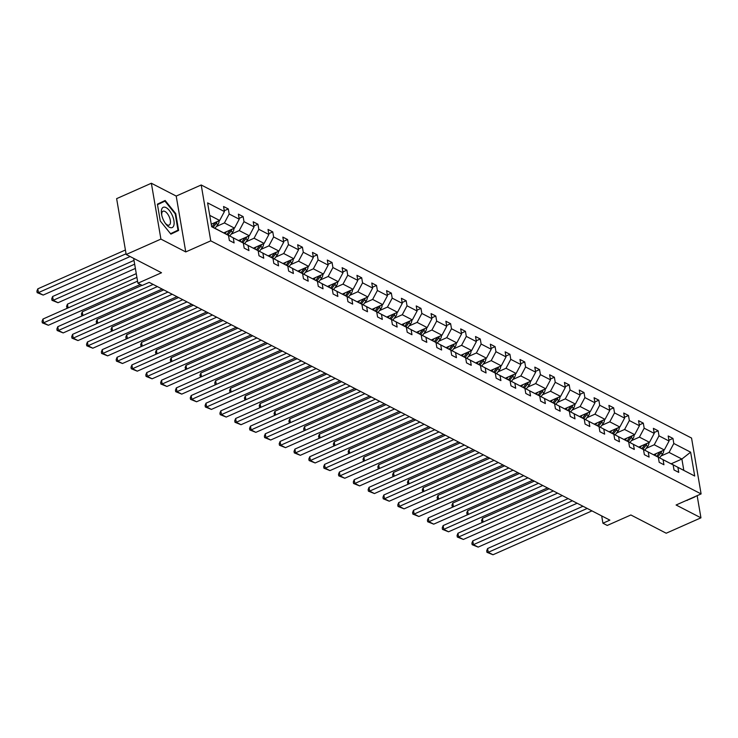 <?xml version="1.0" encoding="UTF-8"?>
<svg xmlns="http://www.w3.org/2000/svg" width="738" height="738" viewBox="0 0 738 738"><rect width="100%" height="100%" fill="white"/><g stroke="black" fill="none" stroke-linecap="round" stroke-linejoin="round"><path stroke-width="1.11" d="M185.755 251.926L176.207 196.068L151.364 183.245L160.912 239.103L185.755 251.926L210.754 240.846L701.1 493.916L676.091 505.004L700.943 517.827L697.152 495.668M700.943 517.827L666.211 533.223L630.87 514.976L607.254 525.447L602.928 523.214L609.874 520.133L149.177 282.368L142.231 285.44L137.905 283.217L161.521 272.746L126.18 254.499L116.632 198.642L151.364 183.245M160.912 239.103L126.18 254.499M176.207 196.068L201.206 184.98L691.552 438.058L701.1 493.916M211.252 224.214L219.666 220.477L209.74 215.358M219.666 220.477L224.417 211.557L223.559 206.492L228.31 208.946L224.278 210.736M671.276 463.75L681.884 459.036L669.062 452.422L673.812 443.492L690.63 452.173L694.707 476.028L677.89 467.348L678.757 472.403L674.006 469.949L673.139 464.894L663.065 459.7L663.932 464.755L659.182 462.302L658.314 457.246L648.25 452.043L649.108 457.108L644.357 454.654L643.499 449.599L633.425 444.396L634.293 449.451L629.542 447.007L628.675 441.942L618.601 436.748L619.468 441.804L614.717 439.35L613.85 434.295L603.785 429.101L604.643 434.156L599.893 431.702L599.035 426.647L588.961 421.444L589.828 426.509L585.077 424.055L584.21 419L574.136 413.797L575.003 418.861L570.253 416.407L569.385 411.343L559.321 406.149L560.179 411.204L555.437 408.76L554.57 403.695L544.496 398.502L545.364 403.557L540.613 401.103L539.746 396.048L529.672 390.854L530.539 395.909L525.788 393.455L524.921 388.4L514.856 383.197L515.714 388.262L510.973 385.808L510.106 380.753L500.032 375.55L500.899 380.605L496.148 378.16L495.281 373.096L485.207 367.902L486.074 372.958L481.324 370.504L480.456 365.448L470.392 360.255L471.25 365.31L466.508 362.856L465.641 357.801L455.567 352.607L456.435 357.662L451.684 355.209L450.817 350.153L440.743 344.95L441.61 350.015L436.859 347.561L436.001 342.506L425.927 337.303L426.795 342.358L422.044 339.914L421.177 334.849L411.103 329.655L411.97 334.711L407.219 332.257L406.352 327.202L396.278 322.008L397.145 327.063L392.395 324.609L391.537 319.554L381.463 314.351L382.33 319.416L377.579 316.962L376.712 311.906L366.638 306.704L367.506 311.759L362.755 309.314L361.888 304.25L351.823 299.056L352.681 304.111L347.93 301.657L347.072 296.602L336.998 291.409L337.866 296.464L333.115 294.01L332.248 288.955L322.174 283.761L323.041 288.816L318.29 286.362L317.423 281.307L307.359 276.104L308.216 281.169L303.466 278.715L302.608 273.66L292.534 268.457L293.401 273.512L288.65 271.067L287.783 266.003L277.709 260.809L278.577 265.864L273.826 263.411L272.959 258.355L262.894 253.162L263.752 258.217L259.001 255.763L258.143 250.708L248.069 245.505L248.937 250.569L244.186 248.116L243.319 243.06L233.245 237.857L234.112 242.922L229.361 240.468L228.494 235.404L211.677 226.732L207.599 202.876L224.417 211.557M210.754 240.846L201.206 184.98M223.808 232.867L234.49 228.134L224.417 222.931L229.167 214.011L228.31 208.946M229.167 214.011L239.241 219.204L238.374 214.149L243.125 216.594L239.103 218.383M238.632 240.514L249.315 235.782L239.241 230.579L243.992 221.658L243.125 216.594M243.992 221.658L254.066 226.852L253.199 221.797L257.949 224.251L253.918 226.031M253.457 248.162L264.13 243.429L254.066 238.236L258.817 229.306L257.949 224.251M258.817 229.306L268.881 234.499L268.023 229.444L272.774 231.898L268.743 233.678M268.272 255.818L278.955 251.077L268.881 245.883L273.632 236.953L272.774 231.898M273.632 236.953L283.706 242.156L282.839 237.092L287.589 239.546L283.567 241.335M283.097 263.466L293.779 258.734L283.706 253.531L288.457 244.601L287.589 239.546M288.457 244.601L298.53 249.804L297.663 244.748L302.414 247.193L298.383 248.983M297.921 271.114L308.595 266.381L298.53 261.178L303.281 252.258L302.414 247.193M303.281 252.258L313.346 257.451L312.488 252.396L317.229 254.85L313.207 256.63M312.737 278.761L323.419 274.029L313.346 268.835L318.096 259.905L317.229 254.85M318.096 259.905L328.17 265.099L327.303 260.044L332.054 262.497L328.032 264.278M327.561 286.409L338.244 281.676L328.17 276.482L332.921 267.553L332.054 262.497M332.921 267.553L342.995 272.746L342.128 267.691L346.878 270.145L342.847 271.925M342.386 294.065L353.059 289.324L342.995 284.13L347.746 275.2L346.878 270.145M347.746 275.2L357.81 280.403L356.952 275.339L361.694 277.792L357.672 279.582M357.201 301.713L367.884 296.98L357.81 291.778L362.561 282.848L361.694 277.792M362.561 282.848L372.635 288.051L371.767 282.995L376.518 285.44L372.496 287.23M372.026 309.36L382.708 304.628L372.635 299.425L377.386 290.504L376.518 285.44M377.386 290.504L387.459 295.698L386.592 290.643L391.343 293.097L387.312 294.877M386.85 317.008L397.524 312.275L387.459 307.082L392.201 298.152L391.343 293.097M392.201 298.152L402.275 303.346L401.407 298.29L406.158 300.744L402.136 302.525M401.666 324.655L412.348 319.923L402.275 314.729L407.025 305.8L406.158 300.744M407.025 305.8L417.099 311.002L416.232 305.938L420.983 308.392L416.961 310.181M416.49 332.312L427.173 327.58L417.099 322.377L421.85 313.447L420.983 308.392M421.85 313.447L431.924 318.65L431.057 313.595L435.807 316.039L431.776 317.829M431.315 339.96L441.988 335.227L431.924 330.024L436.665 321.104L435.807 316.039M436.665 321.104L446.739 326.297L445.872 321.242L450.623 323.696L446.601 325.476M446.13 347.607L456.813 342.875L446.739 337.681L451.49 328.751L450.623 323.696M451.49 328.751L461.564 333.945L460.696 328.89L465.447 331.344L461.425 333.124M460.955 355.255L471.637 350.522L461.564 345.329L466.315 336.399L465.447 331.344M466.315 336.399L476.379 341.593L475.521 336.537L480.272 338.991L476.241 340.771M475.779 362.911L486.453 358.17L476.379 352.976L481.13 344.046L480.272 338.991M481.13 344.046L491.204 349.249L490.336 344.185L495.087 346.639L491.065 348.428M490.595 370.559L501.277 365.827L491.204 360.624L495.954 351.694L495.087 346.639M495.954 351.694L506.028 356.897L505.161 351.841L509.912 354.286L505.89 356.076M505.419 378.207L516.102 373.474L506.028 368.271L510.779 359.351L509.912 354.286M510.779 359.351L520.844 364.544L519.986 359.489L524.736 361.943L520.705 363.723M520.244 385.854L530.917 381.122L520.844 375.928L525.594 366.998L524.736 361.943M525.594 366.998L535.668 372.192L534.801 367.137L539.552 369.59L535.53 371.371M535.059 393.502L545.742 388.769L535.668 383.575L540.419 374.646L539.552 369.59M540.419 374.646L550.493 379.849L549.625 374.784L554.376 377.238L550.354 379.028M549.884 401.158L560.557 396.417L550.493 391.223L555.244 382.293L554.376 377.238M555.244 382.293L565.308 387.496L564.45 382.432L569.201 384.885L565.17 386.675M564.708 408.806L575.382 404.073L565.308 398.871L570.059 389.95L569.201 384.885M570.059 389.95L580.133 395.144L579.265 390.088L584.016 392.533L579.994 394.323M579.524 416.453L590.206 411.721L580.133 406.518L584.883 397.597L584.016 392.533M584.883 397.597L594.957 402.791L594.09 397.736L598.841 400.19L594.819 401.97M594.348 424.101L605.022 419.369L594.957 414.175L599.708 405.245L598.841 400.19M599.708 405.245L609.773 410.439L608.915 405.383L613.665 407.837L609.634 409.618M609.173 431.758L619.846 427.016L609.773 421.822L614.523 412.893L613.665 407.837M614.523 412.893L624.597 418.095L623.73 413.031L628.481 415.485L624.459 417.274M623.988 439.405L634.671 434.673L624.597 429.47L629.348 420.54L628.481 415.485M629.348 420.54L639.422 425.743L638.555 420.688L643.305 423.132L639.283 424.922M638.813 447.053L649.486 442.32L639.422 437.117L644.173 428.197L643.305 423.132M644.173 428.197L654.237 433.391L653.379 428.335L658.13 430.789L654.099 432.569M653.637 454.7L664.311 449.968L654.237 444.774L658.988 435.844L658.13 430.789M658.988 435.844L669.062 441.038L668.194 435.983L672.945 438.437L668.923 440.217M673.812 443.492L672.945 438.437M243.319 243.06L226.197 234.158M226.326 234.103L233.245 237.857M216.382 226.501L224.417 222.931M234.49 228.134L239.241 219.204M258.143 250.708L241.022 241.815M241.151 241.76L248.069 245.505M231.197 234.149L239.241 230.579M249.315 235.782L254.066 226.852M272.959 258.355L255.846 249.462M255.975 249.407L262.894 253.162M246.022 241.796L254.066 238.236M264.13 243.429L268.881 234.499M287.783 266.003L270.661 257.11M270.791 257.055L277.709 260.809M260.846 249.444L268.881 245.883M278.955 251.077L283.706 242.156M302.608 273.66L285.486 264.757M285.615 264.702L292.534 268.457M275.661 257.101L283.706 253.531M293.779 258.734L298.53 249.804M317.423 281.307L300.311 272.414M300.44 272.35L307.359 276.104M290.486 264.748L298.53 261.178M308.595 266.381L313.346 257.451M332.248 288.955L315.126 280.062M315.255 280.006L322.174 283.761M305.311 272.396L313.346 268.835M323.419 274.029L328.17 265.099M347.072 296.602L329.951 287.709M330.08 287.654L336.998 291.409M320.126 280.043L328.17 276.482M338.244 281.676L342.995 272.746M361.888 304.25L344.775 295.357M344.904 295.301L351.823 299.056M334.951 287.691L342.995 284.13M353.059 289.324L357.81 280.403M376.712 311.906L359.591 303.004M359.72 302.949L366.638 306.704M349.775 295.348L357.81 291.778M367.884 296.98L372.635 288.051M391.537 319.554L374.415 310.661M374.544 310.597L381.463 314.351M364.59 302.995L372.635 299.425M382.708 304.628L387.459 295.698M406.352 327.202L389.24 318.309M389.369 318.253L396.278 322.008M379.415 310.643L387.459 307.082M397.524 312.275L402.275 303.346M421.177 334.849L404.055 325.956M404.184 325.901L411.103 329.655M394.24 318.29L402.275 314.729M412.348 319.923L417.099 311.002M436.001 342.506L418.88 333.604M419.009 333.548L425.927 337.303M409.055 325.938L417.099 322.377M427.173 327.58L431.924 318.65M450.817 350.153L433.704 341.251M433.833 341.196L440.743 344.95M423.88 333.594L431.924 330.024M441.988 335.227L446.739 326.297M465.641 357.801L448.519 348.908M448.649 348.853L455.567 352.607M438.704 341.242L446.739 337.681M456.813 342.875L461.564 333.945M480.456 365.448L463.344 356.555M463.473 356.5L470.392 360.255M453.519 348.889L461.564 345.329M471.637 350.522L476.379 341.593M495.281 373.096L478.169 364.203M478.298 364.148L485.207 367.902M468.344 356.537L476.379 352.976M486.453 358.17L491.204 349.249M510.106 380.753L492.984 371.851M493.113 371.795L500.032 375.55M483.169 364.194L491.204 360.624M501.277 365.827L506.028 356.897M524.921 388.4L507.809 379.507M507.938 379.443L514.856 383.197M497.984 371.841L506.028 368.271M516.102 373.474L520.844 364.544M539.746 396.048L522.633 387.155M522.753 387.099L529.672 390.854M512.809 379.489L520.844 375.928M530.917 381.122L535.668 372.192M554.57 403.695L537.448 394.802M537.578 394.747L544.496 398.502M527.633 387.136L535.668 383.575M545.742 388.769L550.493 379.849M569.385 411.343L552.273 402.45M552.402 402.394L559.321 406.149M542.448 394.784L550.493 391.223M560.557 396.417L565.308 387.496M584.21 419L567.098 410.097M567.218 410.042L574.136 413.797M557.273 402.441L565.308 398.871M575.382 404.073L580.133 395.144M599.035 426.647L581.913 417.754M582.042 417.699L588.961 421.444M572.098 410.088L580.133 406.518M590.206 411.721L594.957 402.791M613.85 434.295L596.738 425.402M596.867 425.346L603.785 429.101M586.913 417.736L594.957 414.175M605.022 419.369L609.773 410.439M628.675 441.942L611.562 433.049M611.682 432.994L618.601 436.748M601.738 425.383L609.773 421.822M619.846 427.016L624.597 418.095M643.499 449.599L626.377 440.697M626.507 440.641L633.425 444.396M616.562 433.04L624.597 429.47M634.671 434.673L639.422 425.743M658.314 457.246L641.202 448.353M641.331 448.289L648.25 452.043M631.377 440.687L639.422 437.117M649.486 442.32L654.237 433.391M673.139 464.894L656.027 456.001M656.147 455.946L663.065 459.7M646.202 448.335L654.237 444.774M664.311 449.968L669.062 441.038M694.707 476.028L670.842 463.649M670.971 463.593L677.89 467.348M601.682 515.908L602.928 523.214M133.661 258.365L137.905 283.217M661.017 455.983L669.062 452.422M683.794 470.207L681.884 459.036L690.63 452.173M211.649 226.529L228.494 235.404M686.875 500.226L694.855 496.683M178.614 230.45L175.745 213.623L165.137 200.487L157.406 204.158L160.275 220.985L170.884 234.131L178.614 230.45L172.72 232.682M687.05 500.447L689.024 499.266M689.061 499.497L694.901 496.905M170.773 233.992L172.784 233.033M175.22 213.854L175.745 213.623M591.95 510.89L493.002 554.755L488.252 552.301L487.606 548.528L486.702 550.825L486.96 552.338L488.252 552.301L587.199 508.436M582.965 506.25L487.606 548.528M493.002 554.755L486.96 552.338M549.109 488.777L482.44 518.334L483.086 522.089M656.276 453.529L654.874 455.374M663.711 450.235A4.511 3.515 117.3 0 1 662.576 453.944L659.671 457.763M659.993 451.887A4.511 3.515 117.3 0 1 659.624 452.422L656.728 456.241M657.872 456.831L660.768 453.012A4.511 3.515 -62.7 0 0 661.718 451.121M482.338 522.421L481.545 520.631L482.44 518.334M483.039 522.107L481.803 522.144M577.125 503.233L478.178 547.107L473.427 544.653L472.781 540.88L471.886 543.177L472.145 544.69L473.427 544.653L572.374 500.788M568.149 498.602L472.781 540.88M478.178 547.107L472.145 544.69M562.31 495.585L463.353 539.45L458.602 537.006L457.957 533.233L457.062 535.53L457.32 537.043L458.602 537.006L557.559 493.132M553.325 490.955L457.957 533.233M463.353 539.45L457.32 537.043M534.294 481.13L467.624 510.687L468.261 514.441M641.451 445.881L640.049 447.726M648.886 442.588A4.511 3.515 117.3 0 1 647.752 446.296L644.855 450.106M645.169 444.23A4.511 3.515 117.3 0 1 644.809 444.774L641.903 448.593M643.047 449.174L645.944 445.365A4.511 3.515 -62.7 0 0 646.894 443.473M467.514 514.773L466.72 512.984L467.624 510.687M468.224 514.46L466.979 514.497M519.469 473.473L452.8 503.03L453.446 506.794M626.627 438.234L625.234 440.079M634.071 434.931A4.511 3.515 117.3 0 1 632.927 438.64L630.031 442.459M630.344 436.582A4.511 3.515 117.3 0 1 629.984 437.127L627.088 440.937M628.222 441.527L631.128 437.708A4.511 3.515 -62.7 0 0 632.069 435.817M452.698 507.126L451.896 505.336L452.8 503.03M453.4 506.812L452.154 506.84M173.919 225.099A11.07 4.991 66.1 0 0 169.371 210.524A11.07 4.991 66.1 0 0 161.548 209.758A11.07 4.991 66.1 0 0 161.567 214.315A11.07 4.991 66.1 0 0 165.902 224.084A11.07 4.991 66.1 0 0 173.919 225.099M165.33 223.31A7.574 3.422 66.1 0 0 169.159 225.081A7.574 3.422 66.1 0 0 170.321 223.411A7.574 3.422 66.1 0 0 168.292 214.989A7.574 3.422 66.1 0 0 163.015 211.234A7.574 3.422 66.1 0 0 161.853 212.913A7.574 3.422 66.1 0 0 161.76 215.265M157.462 204.509L164.943 201.133L175.22 213.863L178.006 230.164L170.552 233.715M157.489 204.675L164.943 201.133M547.485 487.938L448.538 531.803L443.787 529.349L443.141 525.576L442.237 527.882L442.496 529.386L443.787 529.349L542.734 485.484M538.5 483.298L443.141 525.576M448.538 531.803L442.496 529.386M504.644 465.826L437.975 495.382L438.621 499.137M611.811 430.586L610.409 432.422M619.247 427.284A4.511 3.515 117.3 0 1 618.112 430.992L615.206 434.811M615.529 428.935A4.511 3.515 117.3 0 1 615.16 429.47L612.263 433.289M613.407 433.879L616.304 430.06A4.511 3.515 -62.7 0 0 617.254 428.169M437.874 499.469L437.081 497.689L437.975 495.382M438.575 499.156L437.339 499.192M532.661 480.29L433.713 524.155L428.962 521.701L428.317 517.928L427.422 520.225L427.68 521.738L428.962 521.701L527.91 477.837M523.685 475.65L428.317 517.928M433.713 524.155L427.68 521.738M489.829 458.178L423.16 487.735L423.796 491.49M596.987 422.939L595.584 424.774M604.422 419.636A4.511 3.515 117.3 0 1 603.287 423.344L600.391 427.164M600.704 421.287A4.511 3.515 117.3 0 1 600.345 421.822L597.439 425.641M598.583 426.232L601.479 422.413A4.511 3.515 -62.7 0 0 602.429 420.522M423.049 491.822L422.256 490.032L423.16 487.735M423.76 491.508L422.514 491.545M517.845 472.643L418.889 516.508L414.138 514.054L413.501 510.281L412.597 512.578L412.856 514.091L414.138 514.054L513.095 470.189M508.86 468.003L413.501 510.281M418.889 516.508L412.856 514.091M475.004 450.531L408.335 480.087L408.981 483.842M582.162 415.282L580.769 417.127M589.607 411.988A4.511 3.515 117.3 0 1 588.463 415.697L585.566 419.516M585.88 413.64A4.511 3.515 117.3 0 1 585.52 414.175L582.623 417.994M583.758 418.584L586.664 414.765A4.511 3.515 -62.7 0 0 587.605 412.874M408.234 484.174L407.431 482.384L408.335 480.087M408.935 483.86L407.69 483.897M503.021 464.986L404.073 508.86L399.323 506.406L398.677 502.633L397.773 504.93L398.031 506.443L399.323 506.406L498.27 462.541M494.036 460.355L398.677 502.633M404.073 508.86L398.031 506.443M460.18 442.883L393.511 472.44L394.157 476.195L392.874 476.25L392.616 474.737L393.511 472.44M567.347 407.634L565.945 409.479M574.782 404.341A4.511 3.515 117.3 0 1 573.647 408.04L570.742 411.859M571.064 405.983A4.511 3.515 117.3 0 1 570.695 406.527L567.799 410.346M568.943 410.928L571.839 407.108A4.511 3.515 -62.7 0 0 572.789 405.217M393.409 476.527L392.874 476.25M488.196 457.339L389.249 501.203L384.498 498.759L383.852 494.977L382.957 497.283L383.216 498.787L384.498 498.759L483.445 454.885M479.22 452.708L383.852 494.977M389.249 501.203L383.216 498.787M445.365 435.226L378.695 464.783L379.332 468.547M552.522 399.987L551.12 401.832M559.957 396.684A4.511 3.515 117.3 0 1 558.823 400.393L555.926 404.212M556.24 398.336A4.511 3.515 117.3 0 1 555.88 398.871L552.974 402.69M554.118 403.28L557.015 399.461A4.511 3.515 -62.7 0 0 557.965 397.57M378.585 468.87L377.791 467.089L378.695 464.783M379.295 468.565L378.05 468.593M473.381 449.691L374.424 493.556L369.673 491.102L369.037 487.329L368.133 489.635L368.391 491.139L369.673 491.102L468.63 447.237M464.396 445.051L369.037 487.329M374.424 493.556L368.391 491.139M430.54 427.579L363.871 457.136L364.517 460.89M537.698 392.339L536.305 394.175M545.142 389.037A4.511 3.515 117.3 0 1 543.998 392.745L541.102 396.564M541.415 390.688A4.511 3.515 117.3 0 1 541.055 391.223L538.159 395.042M539.293 395.633L542.199 391.813A4.511 3.515 -62.7 0 0 543.14 389.922M363.769 461.222L362.976 459.442L363.871 457.136M364.471 460.909L363.225 460.946M458.556 442.044L359.609 485.908L354.858 483.455L354.212 479.682L353.308 481.979L353.567 483.491L354.858 483.455L453.805 439.59M449.571 437.403L354.212 479.682M359.609 485.908L353.567 483.491M443.732 434.387L344.784 478.261L340.034 475.807L339.388 472.034L338.493 474.331L338.751 475.844L340.034 475.807L438.99 431.942M434.756 429.756L339.388 472.034M344.784 478.261L338.751 475.844M428.916 426.739L329.96 470.604L325.209 468.16L324.572 464.386L323.668 466.684L323.927 468.196L325.209 468.16L424.166 424.285M419.931 422.108L324.572 464.386M329.96 470.604L323.927 468.196M414.092 419.092L315.144 462.957L310.394 460.503L309.748 456.73L308.844 459.036L309.102 460.54L310.394 460.503L409.341 416.638M405.107 414.452L309.748 456.73M315.144 462.957L309.102 460.54M399.267 411.444L300.32 455.309L295.569 452.855L294.923 449.082L294.028 451.388L294.287 452.892L295.569 452.855L394.526 408.99M390.291 406.804L294.923 449.082M300.32 455.309L294.287 452.892M384.452 403.797L285.495 447.662L280.754 445.208L280.108 441.435L279.204 443.732L279.462 445.245L280.754 445.208L379.701 401.343M375.467 399.157L280.108 441.435M285.495 447.662L279.462 445.245M369.627 396.14L270.68 440.014L265.929 437.56L265.283 433.787L264.379 436.084L264.638 437.597L265.929 437.56L364.876 393.695M360.642 391.509L265.283 433.787M270.68 440.014L264.638 437.597M354.812 388.492L255.855 432.357L251.104 429.913L250.459 426.13L249.564 428.437L249.822 429.95L251.104 429.913L350.061 386.039M345.827 383.861L250.459 426.13M255.855 432.357L249.822 429.95M339.987 380.845L241.031 424.71L236.289 422.256L235.643 418.483L234.739 420.789L234.998 422.293L236.289 422.256L335.236 378.391M331.002 376.205L235.643 418.483M241.031 424.71L234.998 422.293M325.163 373.197L226.215 417.062L221.465 414.608L220.819 410.835L219.915 413.132L220.173 414.645L221.465 414.608L320.412 370.744M316.178 368.557L220.819 410.835M226.215 417.062L220.173 414.645M415.715 419.931L349.046 449.488L349.692 453.243M522.882 384.683L521.48 386.527M530.318 381.389A4.511 3.515 117.3 0 1 529.183 385.098L526.277 388.917M526.6 383.04A4.511 3.515 117.3 0 1 526.231 383.575L523.334 387.395M524.478 387.985L527.375 384.166A4.511 3.515 -62.7 0 0 528.325 382.275M348.945 453.575L348.151 451.785L349.046 449.488M349.655 453.261L348.41 453.298M400.9 412.284L334.231 441.841L334.868 445.595M508.058 377.035L506.655 378.88M515.493 373.742A4.511 3.515 117.3 0 1 514.358 377.45L511.462 381.269M511.775 375.393A4.511 3.515 117.3 0 1 511.416 375.928L508.51 379.747M509.654 380.338L512.55 376.518A4.511 3.515 -62.7 0 0 513.5 374.627M334.12 445.927L333.327 444.138L334.231 441.841M334.831 445.614L333.585 445.651M386.075 404.636L319.406 434.184L320.052 437.948M493.233 369.387L491.84 371.232M500.678 366.094A4.511 3.515 117.3 0 1 499.534 369.793L496.637 373.613M496.951 367.736A4.511 3.515 117.3 0 1 496.591 368.28L493.694 372.1M494.829 372.681L497.735 368.862A4.511 3.515 -62.7 0 0 498.676 366.971M319.305 438.28L318.512 436.49L319.406 434.184M320.006 437.966L318.77 438.003M371.251 396.979L304.582 426.536L305.228 430.3L303.945 430.346L303.687 428.843L304.582 426.536M478.418 361.74L477.016 363.576M485.853 358.437A4.511 3.515 117.3 0 1 484.718 362.146L481.813 365.965M482.135 360.089A4.511 3.515 117.3 0 1 481.766 360.624L478.87 364.443M480.014 365.033L482.91 361.214A4.511 3.515 -62.7 0 0 483.86 359.323M304.48 430.623L303.945 430.346M356.436 389.332L289.766 418.889L290.403 422.643M463.593 354.092L462.191 355.928M471.029 350.79A4.511 3.515 117.3 0 1 469.894 354.498L466.997 358.317M467.311 352.441A4.511 3.515 117.3 0 1 466.951 352.976L464.045 356.795M465.189 357.386L468.086 353.567A4.511 3.515 -62.7 0 0 469.036 351.675M289.656 422.975L288.862 421.186L289.766 418.889M290.366 422.662L289.121 422.699M341.611 381.684L274.942 411.241L275.588 414.996M448.769 346.436L447.376 348.281M456.213 343.142A4.511 3.515 117.3 0 1 455.069 346.851L452.173 350.67M452.486 344.794A4.511 3.515 117.3 0 1 452.126 345.329L449.23 349.148M450.364 349.738L453.27 345.919A4.511 3.515 -62.7 0 0 454.211 344.028M274.84 415.328L274.047 413.538L274.942 411.241M275.542 415.014L274.305 415.051M326.786 374.037L260.117 403.594L260.763 407.348M433.953 338.788L432.551 340.633M441.389 335.495A4.511 3.515 117.3 0 1 440.254 339.194L437.348 343.013M437.671 337.137A4.511 3.515 117.3 0 1 437.302 337.681L434.405 341.5M435.549 342.081L438.446 338.262A4.511 3.515 -62.7 0 0 439.396 336.38M260.016 407.68L259.222 405.891L260.117 403.594M260.726 407.367L259.481 407.404M311.971 366.38L245.302 395.937L245.939 399.701M419.129 331.141L417.726 332.986M426.564 327.838A4.511 3.515 117.3 0 1 425.429 331.546L422.533 335.366M422.846 329.489A4.511 3.515 117.3 0 1 422.487 330.024L419.581 333.844M420.725 334.434L423.621 330.615A4.511 3.515 -62.7 0 0 424.571 328.724M245.201 400.033L244.398 398.243L245.302 395.937M245.902 399.719L244.656 399.747M297.146 358.733L230.477 388.289L231.123 392.044M404.304 323.493L402.911 325.329M411.749 320.191A4.511 3.515 117.3 0 1 410.605 323.899L407.708 327.718M408.022 321.842A4.511 3.515 117.3 0 1 407.662 322.377L404.765 326.196M405.9 326.786L408.806 322.967A4.511 3.515 -62.7 0 0 409.747 321.076M230.376 392.376L229.583 390.596L230.477 388.289M231.077 392.062L229.841 392.099M282.322 351.085L215.653 380.642L216.299 384.397L215.016 384.452L214.758 382.939L215.653 380.642M389.489 315.836L388.087 317.681M396.924 312.543A4.511 3.515 117.3 0 1 395.789 316.251L392.884 320.071M393.206 314.194A4.511 3.515 117.3 0 1 392.837 314.729L389.941 318.548M391.085 319.139L393.981 315.32A4.511 3.515 -62.7 0 0 394.931 313.429M215.551 384.729L215.016 384.452M310.347 365.541L211.391 409.415L206.64 406.961L205.994 403.188L205.099 405.485L205.358 406.998L206.64 406.961L305.597 363.096M301.362 360.91L205.994 403.188M211.391 409.415L205.358 406.998M267.507 343.438L200.837 372.994L201.474 376.749M374.664 308.189L373.262 310.034M382.099 304.895A4.511 3.515 117.3 0 1 380.965 308.604L378.068 312.423M378.382 306.547A4.511 3.515 117.3 0 1 378.022 307.082L375.116 310.901M376.26 311.491L379.157 307.672A4.511 3.515 -62.7 0 0 380.107 305.781M200.736 377.081L199.933 375.291L200.837 372.994M201.437 376.767L200.192 376.804M295.523 357.893L196.576 401.767L191.825 399.313L191.179 395.54L190.275 397.837L190.533 399.35L191.825 399.313L290.772 355.439M286.538 353.262L191.179 395.54M196.576 401.767L190.533 399.35M252.682 335.79L186.013 365.338L186.659 369.101M359.84 300.541L358.447 302.386M367.284 297.248A4.511 3.515 117.3 0 1 366.14 300.947L363.244 304.766M363.557 298.89A4.511 3.515 117.3 0 1 363.197 299.434L360.301 303.253M361.435 303.835L364.341 300.015A4.511 3.515 -62.7 0 0 365.282 298.124M185.911 369.434L185.118 367.644L186.013 365.338M186.613 369.12L185.376 369.157M280.698 350.246L181.751 394.11L177 391.666L176.354 387.884L175.45 390.19L175.709 391.694L177 391.666L275.947 347.792M271.722 345.605L176.354 387.884M181.751 394.11L175.709 391.694M237.867 328.133L171.188 357.69L171.834 361.454M345.024 292.894L343.622 294.739M352.46 289.591A4.511 3.515 117.3 0 1 351.325 293.3L348.419 297.119M348.742 291.242A4.511 3.515 117.3 0 1 348.382 291.778L345.476 295.597M346.62 296.187L349.517 292.368A4.511 3.515 -62.7 0 0 350.467 290.477M171.087 361.777L170.293 359.996L171.188 357.69M171.797 361.472L170.552 361.5M265.883 342.598L166.926 386.463L162.175 384.009L161.53 380.236L160.635 382.542L160.893 384.046L162.175 384.009L261.132 340.144M256.898 337.958L161.53 380.236M166.926 386.463L160.893 384.046M223.042 320.486L156.373 350.043L157.009 353.797M330.2 285.246L328.797 287.082M337.635 281.944A4.511 3.515 117.3 0 1 336.5 285.652L333.604 289.471M333.917 283.595A4.511 3.515 117.3 0 1 333.558 284.13L330.661 287.949M331.796 288.54L334.692 284.72A4.511 3.515 -62.7 0 0 335.642 282.829M156.272 354.129L155.469 352.34L156.373 350.043M156.973 353.816L155.727 353.853M251.058 334.951L152.111 378.815L147.36 376.362L146.714 372.589L145.81 374.886L146.069 376.398L147.36 376.362L246.308 332.497M242.073 330.31L146.714 372.589M152.111 378.815L146.069 376.398M208.217 312.838L141.548 342.395L142.194 346.15M315.375 277.589L313.982 279.434M322.82 274.296A4.511 3.515 117.3 0 1 321.676 278.005L318.779 281.824M319.093 275.947A4.511 3.515 117.3 0 1 318.733 276.482L315.836 280.302M316.971 280.892L319.877 277.073A4.511 3.515 -62.7 0 0 320.818 275.182M141.447 346.482L140.654 344.692L141.548 342.395M142.148 346.168L140.912 346.205M236.234 327.294L137.286 371.168L132.536 368.714L131.89 364.941L130.986 367.238L131.244 368.751L132.536 368.714L231.483 324.849M227.258 322.663L131.89 364.941M137.286 371.168L131.244 368.751M193.402 305.191L126.724 334.748L127.37 338.502L126.087 338.558L125.829 337.045L126.724 334.748M300.56 269.942L299.158 271.787M307.995 266.649A4.511 3.515 117.3 0 1 306.86 270.357L303.955 274.167M304.277 268.291A4.511 3.515 117.3 0 1 303.918 268.835L301.012 272.654M302.156 273.235L305.052 269.425A4.511 3.515 -62.7 0 0 306.002 267.534M126.622 338.834L126.087 338.558M221.418 319.646L122.462 363.511L117.711 361.066L117.065 357.293L116.17 359.591L116.429 361.103L117.711 361.066L216.668 317.192M212.433 315.015L117.065 357.293M122.462 363.511L116.429 361.103M178.578 297.534L111.908 327.091L112.545 330.855M285.735 262.294L284.333 264.139M293.171 258.992A4.511 3.515 117.3 0 1 292.036 262.7L289.139 266.519M289.453 260.643A4.511 3.515 117.3 0 1 289.093 261.187L286.196 264.997M287.331 265.588L290.228 261.769A4.511 3.515 -62.7 0 0 291.178 259.877M111.807 331.187L111.004 329.397L111.908 327.091M112.508 330.873L111.263 330.901M206.594 311.999L107.647 355.864L102.896 353.41L102.25 349.637L101.346 351.943L101.604 353.447L102.896 353.41L201.843 309.545M197.609 307.359L102.25 349.637M107.647 355.864L101.604 353.447M163.753 289.886L97.084 319.443L97.73 323.198M270.911 254.647L269.518 256.483M278.355 251.344A4.511 3.515 117.3 0 1 277.211 255.053L274.315 258.872M274.628 252.996A4.511 3.515 117.3 0 1 274.268 253.531L271.372 257.35M272.506 257.94L275.412 254.121A4.511 3.515 -62.7 0 0 276.353 252.23M96.982 323.53L96.189 321.75L97.084 319.443M97.684 323.216L96.447 323.253M191.769 304.351L92.822 348.216L88.071 345.762L87.425 341.989L86.521 344.286L86.78 345.799L88.071 345.762L187.018 301.897M182.793 299.711L87.425 341.989M92.822 348.216L86.78 345.799M141.991 285.32L82.269 311.796L82.905 315.55M256.095 246.999L254.693 248.835M263.531 243.697A4.511 3.515 117.3 0 1 262.396 247.405L259.49 251.224M259.813 245.348A4.511 3.515 117.3 0 1 259.453 245.883L256.547 249.702M257.691 250.293L260.588 246.474A4.511 3.515 -62.7 0 0 261.538 244.582M82.158 315.882L81.365 314.093L82.269 311.796M82.868 315.569L81.623 315.606M176.954 296.694L77.997 340.569L73.246 338.115L72.601 334.342L71.706 336.639L71.964 338.152L73.246 338.115L172.203 294.25M167.969 292.064L72.601 334.342M77.997 340.569L71.964 338.152M136.272 273.632L67.444 304.148L68.081 307.903M241.271 239.343L239.868 241.188M248.706 236.049A4.511 3.515 117.3 0 1 247.571 239.758L244.675 243.577M244.988 237.701A4.511 3.515 117.3 0 1 244.629 238.236L241.732 242.055M242.867 242.645L245.763 238.826A4.511 3.515 -62.7 0 0 246.713 236.935M67.343 308.235L66.54 306.445L67.444 304.148M68.044 307.921L66.798 307.958M162.129 289.047L63.182 332.921L58.431 330.467L57.785 326.694L56.881 328.991L57.14 330.504L58.431 330.467L157.379 286.593M153.144 284.416L57.785 326.694M63.182 332.921L57.14 330.504M134.012 260.413L52.619 296.501L53.265 300.274L134.657 264.186M226.446 231.695L225.053 233.54M233.891 228.402A4.511 3.515 117.3 0 1 232.756 232.101L229.85 235.92M135.377 268.429L58.016 302.718L51.983 300.311L51.725 298.798L52.619 296.501M230.164 230.044A4.511 3.515 117.3 0 1 229.804 230.588L226.907 234.407M228.042 234.988L230.948 231.169A4.511 3.515 -62.7 0 0 231.889 229.278M51.983 300.311L53.265 300.274L58.016 302.718M140.358 284.481L48.357 325.264L43.607 322.82L42.961 319.037L42.057 321.344L42.315 322.847L43.607 322.82L137.554 281.169M136.908 277.387L42.961 319.037M48.357 325.264L42.315 322.847M125.414 250.007L37.804 288.844L38.441 292.617L126.06 253.78M219.066 220.745A4.511 3.515 117.3 0 1 217.931 224.453L215.026 228.273M130.119 256.538L43.191 295.071L37.158 292.654L36.9 291.15L37.804 288.844M215.348 222.396A4.511 3.515 117.3 0 1 214.989 222.931L212.083 226.751M213.227 227.341L216.123 223.522A4.511 3.515 -62.7 0 0 217.073 221.631M37.158 292.654L38.441 292.617L43.191 295.071M662.576 453.944L660.768 453.012M647.752 446.296L645.944 445.365M632.927 438.64L631.128 437.708M618.112 430.992L616.304 430.06M603.287 423.344L601.479 422.413M588.463 415.697L586.664 414.765M573.647 408.04L571.839 407.108M558.823 400.393L557.015 399.461M543.998 392.745L542.199 391.813M529.183 385.098L527.375 384.166M514.358 377.45L512.55 376.518M499.534 369.793L497.735 368.862M484.718 362.146L482.91 361.214M469.894 354.498L468.086 353.567M455.069 346.851L453.27 345.919M440.254 339.194L438.446 338.262M425.429 331.546L423.621 330.615M410.605 323.899L408.806 322.967M395.789 316.251L393.981 315.32M380.965 308.604L379.157 307.672M366.14 300.947L364.341 300.015M351.325 293.3L349.517 292.368M336.5 285.652L334.692 284.72M321.676 278.005L319.877 277.073M306.86 270.357L305.052 269.425M292.036 262.7L290.228 261.769M277.211 255.053L275.412 254.121M262.396 247.405L260.588 246.474M247.571 239.758L245.763 238.826M232.756 232.101L230.948 231.169M217.931 224.453L216.123 223.522"/></g></svg>
